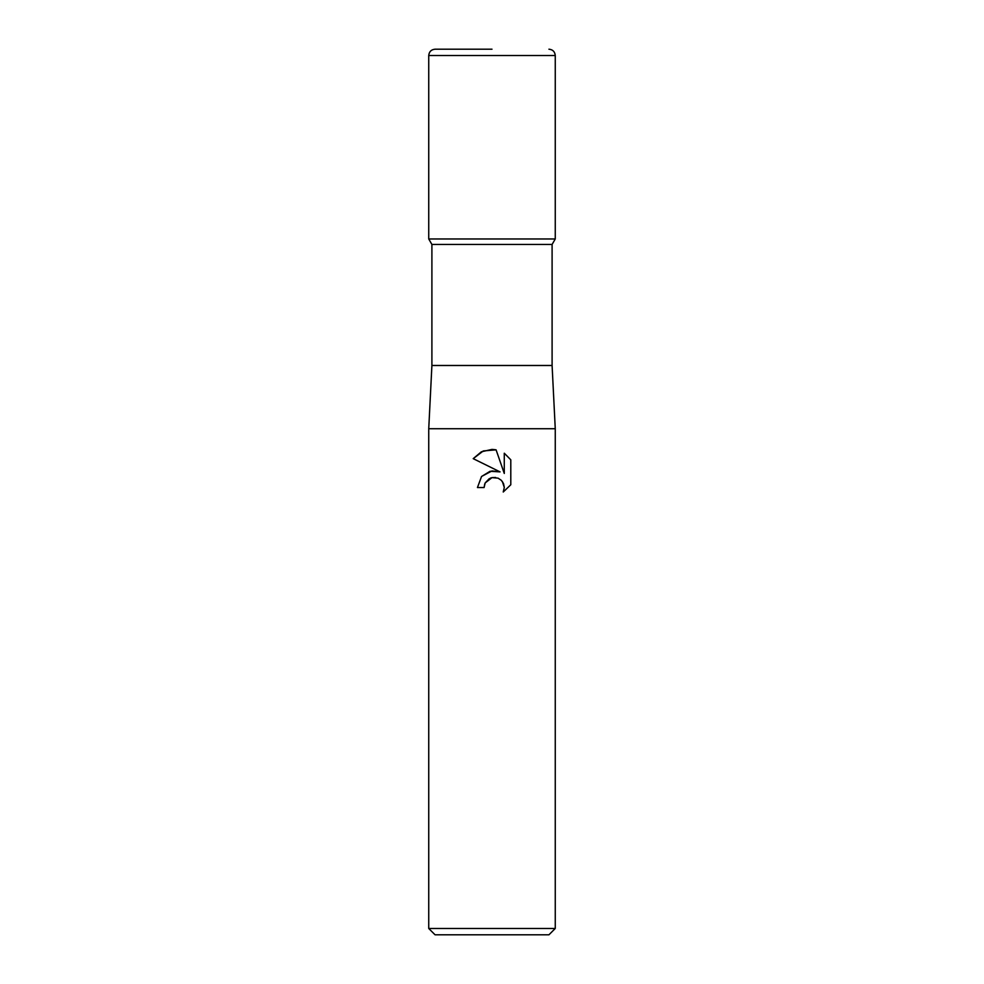 <?xml version="1.0" encoding="UTF-8"?>
<svg xmlns="http://www.w3.org/2000/svg" width="984" height="984" viewBox="0 0 984 984"><rect width="100%" height="100%" fill="white"/><g stroke="black" fill="none" stroke-linecap="round" stroke-linejoin="round"><path stroke-width="1.48" d="M555.259 428.741L428.741 428.741L431.902 365.482L431.902 244.45L428.741 238.977L555.259 238.977L552.098 244.45L552.098 365.482L555.259 428.741L555.259 928.478L428.741 928.478L435.063 934.8L548.937 934.8L555.259 928.478M431.902 244.45L552.098 244.45M431.902 365.482L552.098 365.482M492 477.621L485.161 482.959L484.091 487.547L477.449 487.547L481.57 476.453L492 470.918L500.057 471.889L473.206 458.655L481.385 451.791L492 449.393L496.084 449.836L504.275 473.452L504.275 453.218L510.794 459.811L510.794 484.755L503.242 492L504.3 487.474L503.537 483.611L501.348 480.34L498.076 478.15L492 477.621L495.653 477.486M484.091 487.547L484.768 483.845M502.369 481.545L504.3 487.474L503.242 492L510.794 484.755M500.057 471.889L490.069 471.274L481.496 476.539M485.161 482.959L489.269 478.654M490.339 478.138L491.742 477.683M510.794 459.811L504.275 453.218M496.084 449.836L483.304 450.943L473.206 458.655M492 49.2L435.063 49.2L492 49.2M555.259 55.522L428.741 55.522L428.741 238.977L555.259 238.977L555.259 55.522C554.878 51.685 552.774 49.569 548.937 49.2M428.741 428.741L428.741 928.478M428.741 55.522C429.122 51.685 431.226 49.569 435.063 49.2"/></g></svg>
